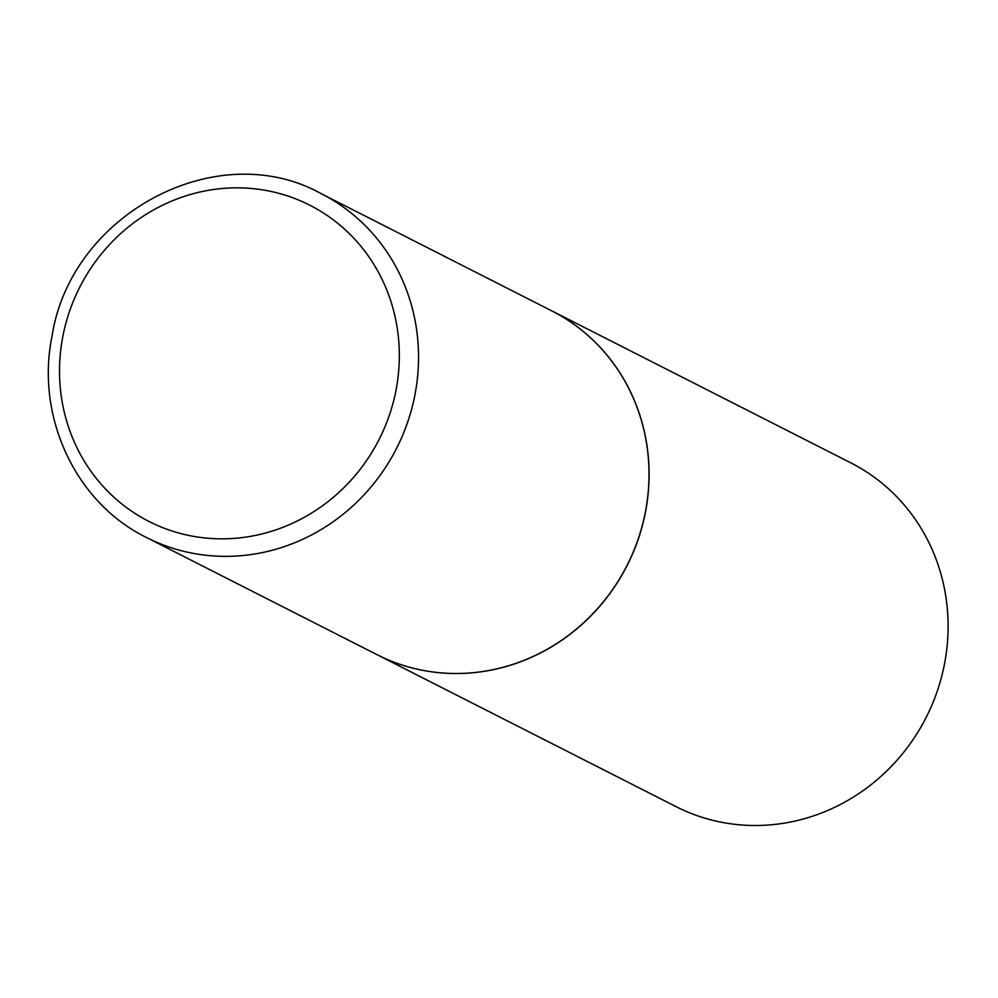 <?xml version="1.0" encoding="UTF-8"?>
<svg xmlns="http://www.w3.org/2000/svg" width="998" height="998" viewBox="0 0 998 998"><rect width="100%" height="100%" fill="white"/><g stroke="black" fill="none" stroke-linecap="round" stroke-linejoin="round"><path stroke-width="1.5" d="M551.669 310.815A192.839 182.547 116.9 0 1 645.469 511.55A192.839 182.547 116.9 0 1 376.932 654.626L146.481 537.498A192.839 182.547 116.9 0 0 415.018 394.422A192.839 182.547 116.9 0 0 321.219 193.687L551.669 310.815M551.719 310.84A192.839 182.547 116.9 0 1 551.782 310.865A192.839 182.547 116.9 0 1 638.271 539.157A192.839 182.547 116.9 0 1 428.441 671.342A192.839 182.547 116.9 0 1 377.044 654.676A192.839 182.547 116.9 0 1 376.982 654.651M551.782 310.865L850.783 462.835A192.839 182.547 116.9 0 1 937.272 691.127A192.839 182.547 116.9 0 1 727.43 823.313A192.839 182.547 116.9 0 1 676.045 806.634L377.044 654.676M62.762 336.813A177.394 167.926 116.9 0 1 262.511 189.857A177.394 167.926 116.9 0 1 396.081 389.869A177.394 167.926 116.9 0 1 196.332 536.824A177.394 167.926 116.9 0 1 62.762 336.813M321.219 193.687C217.252 135.753 70.808 213.822 52.033 336.176C35.404 416.715 75.611 502.892 146.481 537.498"/></g></svg>
